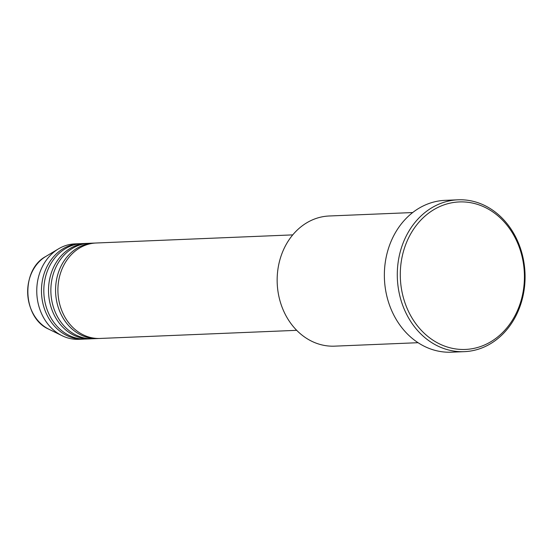<?xml version="1.0" encoding="UTF-8"?>
<svg xmlns="http://www.w3.org/2000/svg" width="552" height="552" viewBox="0 0 552 552"><rect width="100%" height="100%" fill="white"/><g stroke="black" fill="none" stroke-linecap="round" stroke-linejoin="round"><path stroke-width="0.83" d="M292.76 234.883L96.103 243.004A47.762 40.151 87.6 0 0 58.402 282.589A47.762 40.151 87.6 0 0 83.821 335.126A47.762 40.151 87.6 0 0 100.043 338.452L296.7 330.331M94.93 243.073A47.762 40.151 87.6 0 0 93.75 243.101A47.762 40.151 87.6 0 0 56.056 282.686A47.762 40.151 87.6 0 0 81.468 335.223A47.762 40.151 87.6 0 0 97.697 338.548A47.762 40.151 87.6 0 0 98.87 338.479M93.75 243.101L89.051 243.294A47.762 40.151 87.6 0 0 51.35 282.886A47.762 40.151 87.6 0 0 76.769 335.416A47.762 40.151 87.6 0 0 92.991 338.742L97.697 338.548M87.878 243.363A47.762 40.151 87.6 0 0 86.698 243.391A47.762 40.151 87.6 0 0 49.004 282.983A47.762 40.151 87.6 0 0 74.416 335.512A47.762 40.151 87.6 0 0 90.645 338.838A47.762 40.151 87.6 0 0 91.818 338.769M86.698 243.391L82 243.591A47.762 40.151 87.6 0 0 44.305 283.176A47.762 40.151 87.6 0 0 69.718 335.706A47.762 40.151 87.6 0 0 85.946 339.038L90.645 338.838M80.827 243.66A47.762 40.151 87.6 0 0 79.654 243.687A47.762 40.151 87.6 0 0 41.952 283.273A47.762 40.151 87.6 0 0 67.365 335.802A47.762 40.151 87.6 0 0 83.593 339.135A47.762 40.151 87.6 0 0 84.766 339.066M412.696 212.548L329.233 215.991A65.136 54.751 87.6 0 0 277.822 269.976A65.136 54.751 87.6 0 0 312.48 341.612A65.136 54.751 87.6 0 0 334.609 346.152L418.071 342.702M440.33 344.296A73.816 62.052 87.6 0 0 520.384 302.869A73.816 62.052 87.6 0 0 484.387 207.076A73.816 62.052 87.6 0 0 404.326 248.503A73.816 62.052 87.6 0 0 440.33 344.296M483.856 205.102A75.99 63.873 -92.4 0 1 524.296 288.682A75.99 63.873 -92.4 0 1 464.315 351.658A75.99 63.873 -92.4 0 1 438.502 346.359A75.99 63.873 -92.4 0 1 398.068 262.786A75.99 63.873 -92.4 0 1 458.05 199.81A75.99 63.873 -92.4 0 1 483.856 205.102M458.05 199.81L445.119 200.341A75.99 63.873 87.6 0 0 385.144 263.318A75.99 63.873 87.6 0 0 425.578 346.897A75.99 63.873 87.6 0 0 451.391 352.19L464.315 351.658M79.654 243.687L74.948 243.88A47.762 40.151 87.6 0 0 58.45 248.89A47.762 40.151 87.6 0 0 36.805 293.257A47.762 40.151 87.6 0 0 62.038 335.692A47.762 40.151 87.6 0 0 62.666 335.995A47.762 40.151 87.6 0 0 78.895 339.328L83.593 339.135M58.45 248.89L45.85 256.432A40.054 33.665 87.6 0 0 27.703 293.636A40.054 33.665 87.6 0 0 48.859 329.22L62.038 335.692M45.85 256.432C20.431 269.825 22.418 317.966 48.859 329.22"/></g></svg>
